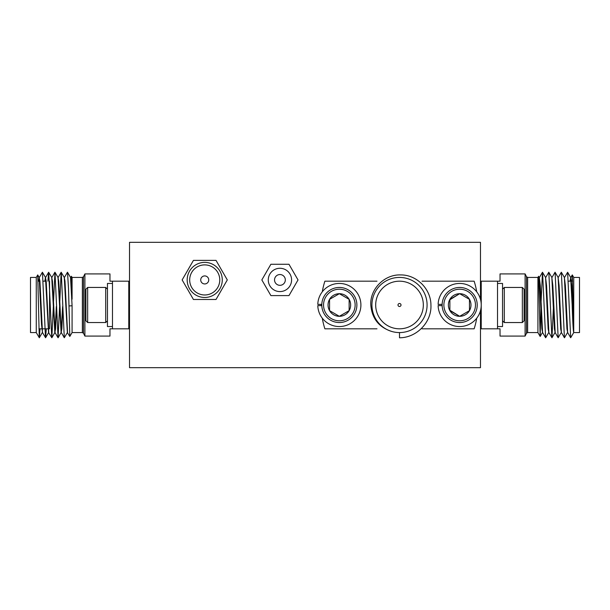 <?xml version="1.0" encoding="UTF-8"?>
<svg xmlns="http://www.w3.org/2000/svg" width="610" height="610" viewBox="0 0 610 610"><rect width="100%" height="100%" fill="white"/><g stroke="black" fill="none" stroke-linecap="round" stroke-linejoin="round"><path stroke-width="0.91" d="M480.482 299.358L480.482 242.33L129.518 242.33L129.518 367.67L480.482 367.67L480.482 310.642M399.512 332.572L399.512 337.787C416.638 337.81 431.834 322.164 430.934 305C430.889 288.965 416.691 274.668 400.564 274.919C384.544 274.325 369.873 288.896 370.796 305C371.978 318.763 379.176 327.639 392.405 331.642M375.691 305A23.813 23.813 0 0 0 399.512 328.813A23.813 23.813 0 0 0 423.325 305A23.813 23.813 0 0 0 399.512 281.187A23.813 23.813 0 0 0 375.691 305M321.173 304.375A78.339 78.339 0 0 0 321.173 305A78.339 78.339 0 0 0 321.173 305.625M322.286 318.184A78.339 78.339 0 0 0 324.878 328.813L376.972 328.813M427.084 305A27.572 27.572 0 0 0 399.512 277.428A27.572 27.572 0 0 0 371.932 305A27.572 27.572 0 0 0 399.512 332.572A27.572 27.572 0 0 0 427.084 305M401.014 305A1.502 1.502 0 0 1 399.512 306.502A1.502 1.502 0 0 1 398.002 305A1.502 1.502 0 0 1 399.512 303.498A1.502 1.502 0 0 1 401.014 305M376.972 281.187L324.878 281.187A78.339 78.339 0 0 0 322.286 291.816M422.044 328.813L474.138 328.813A78.339 78.339 0 0 0 476.73 318.184M476.73 291.816A78.339 78.339 0 0 0 474.138 281.187L422.044 281.187M525.103 273.913L526.506 276.734L526.506 333.266L525.103 336.087L525.103 273.913L500.032 273.913L500.032 281.187L497.524 281.187L497.524 328.813L481.229 328.813L481.229 281.187L497.524 281.187M573.736 305L573.736 277.428L572.294 274.927L573.728 331.642L573.736 305M571.951 281.187L572.294 274.927M548.718 332.526L545.66 337.787L542.595 332.526L540.292 285.503L539.293 277.428M527.627 332.572L537.921 332.572L537.921 277.428L527.627 277.428L527.627 332.572L526.506 333.266M542.625 332.572L541.878 328.881L539.316 277.474L538.615 276.261L537.921 277.428M573.736 277.428L579.5 277.428L579.5 332.572L573.736 332.572C573.209 330.94 572.691 321.744 572.165 305L570.655 277.474L570.075 281.187M573.728 331.642L571.631 285.503L570.602 277.428M570.724 277.657L570.327 281.187M567.658 332.526L565.363 285.503L564.357 277.428M567.689 332.572L566.942 328.881L564.387 277.474L561.322 272.212L558.264 277.474M567.521 332.526L564.456 337.787L561.398 332.526L559.096 285.503L558.097 277.428M561.421 332.572L560.682 328.881L558.12 277.474L555.062 272.212L551.997 277.474M555.176 332.572L552.828 285.503L551.829 277.428M555.153 332.572L554.414 328.881L551.852 277.474L548.794 272.212L545.729 277.474M553.438 306.799L551.966 337.749L548.863 332.526L546.56 285.503L545.561 277.428M548.893 332.572L548.146 328.881L545.584 277.474L542.481 272.251L541.017 303.231M573.736 332.572L570.678 337.749L567.635 272.251L564.532 277.474M564.41 337.749L561.368 272.251M561.253 332.526L558.15 337.749L555.1 272.251M551.882 337.749L548.84 272.251M545.614 337.749L542.572 272.251M540.91 307.059L540.163 336.453L538.615 276.261M525.103 336.087L500.032 336.087L500.032 328.813L497.524 328.813M64.416 277.474L67.474 272.212L70.539 277.474L72.087 305.778L72.079 332.572L82.373 332.572L83.494 333.266L83.494 276.734L84.897 273.913L84.897 336.087L109.968 336.087L109.968 328.813L112.476 328.813L112.476 281.187L128.771 281.187L128.771 328.813L112.476 328.813M36.264 332.572L30.5 332.572L30.5 277.428L36.264 277.428L36.264 332.572L39.322 337.749L40.039 328.813M39.276 337.787L37.728 274.927L36.264 277.428M48.274 328.813L49.555 328.813L49.555 281.187M84.897 273.913L109.968 273.913L109.968 281.187L112.476 281.187M82.373 332.572L82.373 277.428L72.079 277.428L72.079 299.159L71.256 281.118L70.508 277.428M38.621 281.187L39.147 277.428L39.924 281.118L42.479 332.526L45.59 337.749L46.307 328.813M37.728 274.927L39.2 277.474L41.503 324.497L42.509 332.572M38.872 281.187L39.276 277.657M44.888 281.187L45.414 277.428M39.345 277.474L42.41 272.212L45.468 277.474L48.548 332.572L51.85 337.749L53.314 306.799M45.14 281.187L45.544 277.657M45.445 277.428L46.192 281.118L48.747 332.526M47.908 281.187L48.632 272.251L51.736 277.474L54.824 332.572L55.586 328.881L56.562 306.799M51.713 277.428L52.452 281.118L55.068 332.572M58.011 277.474L61.091 332.572L61.854 328.881L62.83 306.799M57.973 277.428L58.72 281.118L61.335 332.572M59.696 303.2L61.16 272.251L64.271 277.474L67.359 332.572L69.814 336.453L72.079 332.572M64.241 277.428L64.988 281.118L67.55 332.526M54.946 332.351L56.326 306.571M61.213 332.351L62.594 306.655M42.456 272.251L45.498 337.749M48.716 272.251L51.766 337.749M53.436 303.2L54.984 272.251L58.072 337.787L59.582 306.784M61.252 272.251L64.294 337.749L67.405 332.526M67.519 272.251L68.518 288.606L69.814 336.453M72.087 305.778L69.075 305.923M70.684 277.474L71.408 276.261L72.079 299.159M189.527 271.16A17.545 17.545 0 0 1 213.5 264.732A17.545 17.545 0 0 1 219.92 288.705A17.545 17.545 0 0 1 195.955 295.126A17.545 17.545 0 0 1 189.527 271.16A17.545 17.545 0 0 0 195.955 295.126A17.545 17.545 0 0 0 219.92 288.705M217.755 287.455A15.044 15.044 0 0 0 212.25 266.906A15.044 15.044 0 0 0 191.7 272.411A15.044 15.044 0 0 0 197.205 292.96A15.044 15.044 0 0 0 217.755 287.455M208.201 281.934A4.011 4.011 0 0 0 206.729 276.46A4.011 4.011 0 0 0 201.254 277.924A4.011 4.011 0 0 0 202.718 283.406A4.011 4.011 0 0 0 208.201 281.934M216.016 299.487L227.301 279.929L216.016 260.378L193.439 260.378L182.146 279.929L193.439 299.487L216.016 299.487M504.295 287.455L504.295 322.545L522.343 322.545L522.343 287.455L504.295 287.455L502.541 289.209M522.343 287.455L524.097 289.209L524.097 320.791L522.343 322.545M480.482 297.932L480.947 301.485M480.482 297.131L481.229 299.052M480.482 315.156L480.718 315.782L481.229 314.951M502.541 326.556L502.541 283.444L497.524 283.444L497.524 326.556L502.541 326.556M355.134 305A15.791 15.791 0 0 0 339.343 289.209A15.791 15.791 0 0 0 323.552 305A15.791 15.791 0 0 0 339.343 320.791A15.791 15.791 0 0 0 355.134 305M321.798 305A17.545 17.545 0 0 1 339.343 287.455A17.545 17.545 0 0 1 356.888 305A17.545 17.545 0 0 1 339.343 322.545A17.545 17.545 0 0 1 321.798 305M350.651 305A11.308 11.308 0 0 0 329.552 299.35A11.308 11.308 0 0 0 339.343 316.308A11.308 11.308 0 0 0 350.651 305M349.133 305L349.133 299.35L339.343 293.692L329.552 299.35L329.552 310.65L339.343 316.308L349.133 310.65L349.133 305M348.783 299.144L339.343 293.692L329.552 299.35L329.552 310.65L339.343 316.308L349.133 310.65L349.133 299.35M321.805 305.625L317.795 305.625A21.556 21.556 0 0 0 350.3 323.567A21.556 21.556 0 0 0 350.3 286.433A21.556 21.556 0 0 0 317.795 304.375L321.805 304.375M475.464 305A15.791 15.791 0 0 0 459.673 289.209A15.791 15.791 0 0 0 443.882 305A15.791 15.791 0 0 0 459.673 320.791A15.791 15.791 0 0 0 475.464 305M442.128 305A17.545 17.545 0 0 1 459.673 287.455A17.545 17.545 0 0 1 477.218 305A17.545 17.545 0 0 1 459.673 322.545A17.545 17.545 0 0 1 442.128 305M470.981 305A11.308 11.308 0 0 0 449.883 299.35A11.308 11.308 0 0 0 459.673 316.308A11.308 11.308 0 0 0 470.981 305M469.464 305L469.464 299.35L459.673 293.692L449.883 299.35L449.883 310.65L459.673 316.308L469.464 310.65L469.464 305M469.113 299.144L459.673 293.692M459.322 293.898L449.883 299.754M449.883 310.246L459.673 316.308L469.464 310.65L469.464 299.35M442.136 305.625L438.125 305.625A21.556 21.556 0 0 0 470.63 323.567A21.556 21.556 0 0 0 470.63 286.433A21.556 21.556 0 0 0 438.125 304.375L442.136 304.375M105.705 322.537L105.705 287.44L87.657 287.44L87.657 322.537L105.705 322.537L107.459 320.776M87.657 322.537L85.903 320.776L85.903 289.193L87.657 287.44M129.518 312.053L128.771 305.457M129.518 312.861L128.771 310.932M129.518 294.828L129.282 294.211L128.771 295.034M107.459 283.444L107.459 326.556L112.476 326.556L112.476 283.444L107.459 283.444M274.538 279.929A5.391 5.391 0 0 0 279.929 285.32A5.391 5.391 0 0 0 285.32 279.929A5.391 5.391 0 0 0 279.929 274.538A5.391 5.391 0 0 0 274.538 279.929M291.588 279.929A11.659 11.659 0 0 0 279.929 268.278A11.659 11.659 0 0 0 268.278 279.929A11.659 11.659 0 0 0 279.929 291.588A11.659 11.659 0 0 0 291.588 279.929M298.023 279.929L288.98 264.267L270.886 264.267L261.842 279.929L270.886 295.598L288.98 295.598L298.023 279.929M480.482 286.197L481.229 286.197M570.678 337.749L567.666 332.526M558.15 337.749L555.13 332.526M542.481 272.251L539.461 277.474M572.271 274.927L570.8 277.474M542.45 332.526L540.186 336.453M554.986 332.526L551.966 337.749M570.655 277.474L567.635 272.251M480.482 323.803L481.229 323.803M568.36 281.187L571.128 281.187M571.379 281.187L572.607 281.187M537.921 332.572L540.163 336.453M526.506 276.734L527.627 277.428M48.022 328.813L42.006 328.813M41.754 328.813L38.903 328.813M129.518 286.197L128.771 286.197M39.322 337.749L42.334 332.526M45.59 337.749L48.602 332.526M51.85 337.749L54.869 332.526M54.984 272.251L58.003 277.474M58.118 337.749L61.137 332.526M61.282 332.526L64.294 337.749M58.148 277.474L61.16 272.251M55.014 332.526L58.034 337.749M51.881 277.474L54.9 272.251M45.613 277.474L48.632 272.251M129.518 323.803L128.771 323.803M45.948 281.187L43.173 281.187M39.673 281.187L38.049 281.187M72.079 277.428L71.408 276.261M83.494 333.266L84.897 336.087M83.494 276.734L82.373 277.428M481.229 296.163L480.665 297.131M502.541 320.791L504.295 322.545M128.771 313.822L129.335 312.861M107.459 289.193L105.705 287.44"/></g></svg>
